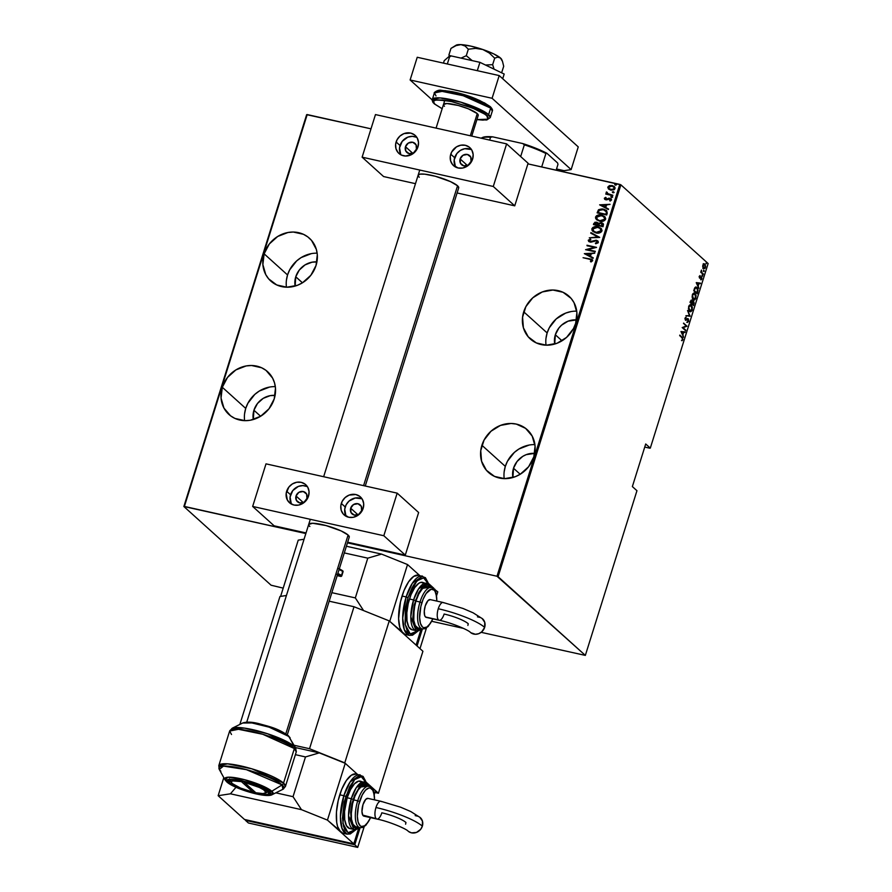 <?xml version="1.0" encoding="UTF-8"?>
<svg xmlns="http://www.w3.org/2000/svg" width="892" height="892" viewBox="0 0 892 892"><rect width="100%" height="100%" fill="white"/><g stroke="black" fill="none" stroke-linecap="round" stroke-linejoin="round"><path stroke-width="1.34" d="M576.734 311.163A28.834 25.991 -47.9 0 0 547.142 332.939L523.716 311.81A28.834 25.991 132.1 0 1 568.985 296.2A28.834 25.991 132.1 0 1 575.63 323.406L576.89 312.635L574.013 302.633L571.125 298.396L563.03 292.275L552.906 290.023L542.28 291.952L532.792 297.794L525.867 306.658L522.567 317.184L523.392 327.777L528.231 336.819L536.326 342.929L546.45 345.193L557.065 343.253L566.565 337.41L573.489 328.557L575.63 323.406A28.834 25.991 132.1 0 1 530.361 339.016A28.834 25.991 132.1 0 1 523.716 311.81L547.142 332.939L545.993 338.313M534.91 444.617A28.834 25.991 -47.9 0 0 505.318 466.393L481.892 445.264A28.834 25.991 132.1 0 1 527.172 429.654A28.834 25.991 132.1 0 1 533.817 456.86L535.066 446.1L532.189 436.088L525.6 428.361L516.312 424.09L511.083 423.477L500.457 425.417L490.968 431.26L484.044 440.113L480.743 450.638L481.568 461.231L486.408 470.274L494.502 476.395L504.627 478.658L515.241 476.718L520.237 474.243L528.599 466.75L533.817 456.86A28.834 25.991 132.1 0 1 488.537 472.47A28.834 25.991 132.1 0 1 481.892 445.264L505.318 466.393L504.17 471.768M275.327 386.637A28.834 25.991 -47.9 0 0 245.724 408.413L222.309 387.284A28.834 25.991 132.1 0 1 267.578 371.674A28.834 25.991 132.1 0 1 274.223 398.88L275.483 388.12L274.546 382.924L272.595 378.108L266.017 370.381L261.624 367.76L251.499 365.497L246.147 365.943L235.889 369.912L227.516 377.405L222.309 387.284L221.049 398.055L223.937 408.057L230.526 415.795L234.908 418.415L245.044 420.678L250.396 420.232L260.642 416.263L253.93 410.253A19.724 17.784 132.1 0 1 275.093 395.401L270.231 395.647L263.218 398.356L257.487 403.485L253.93 410.253L260.609 416.285L269.016 408.77L274.223 398.88A28.834 25.991 132.1 0 1 228.954 414.49A28.834 25.991 132.1 0 1 222.309 387.284L245.724 408.413L244.575 413.788M317.151 253.183A28.834 25.991 -47.9 0 0 287.547 274.959L264.132 253.83A28.834 25.991 132.1 0 1 309.401 238.22A28.834 25.991 132.1 0 1 316.047 265.426L317.307 254.666L316.37 249.459L311.542 240.416L307.829 236.926L303.447 234.306L293.323 232.043L287.971 232.489L277.713 236.458L269.339 243.951L264.132 253.83L262.872 264.589L265.76 274.602L268.637 278.839L276.732 284.949L286.867 287.213L297.482 285.284L302.466 282.797L295.754 276.788A19.724 17.784 132.1 0 1 316.916 261.936L312.055 262.192L305.042 264.902L299.311 270.031L295.754 276.788L302.433 282.82L310.84 275.305L316.047 265.426A28.834 25.991 132.1 0 1 270.778 281.036A28.834 25.991 132.1 0 1 264.132 253.83L287.547 274.959L286.399 280.333M513.513 468.233A19.724 17.784 132.1 0 1 534.676 453.381L526.213 454.641L522.801 456.336L517.081 461.465L513.513 468.233L520.203 474.265L513.513 468.233A19.724 17.784 132.1 0 0 512.9 477.51L513.513 468.233M555.337 334.768A19.724 17.784 132.1 0 1 576.5 319.916L568.037 321.187L561.547 325.179L558.905 328.011L555.337 334.768L562.027 340.8L555.337 334.768A19.724 17.784 132.1 0 0 554.724 344.056L555.337 334.768M253.317 419.53A19.724 17.784 132.1 0 1 253.93 410.253L253.317 419.53M295.14 286.076A19.724 17.784 132.1 0 1 295.754 276.788L295.14 286.076M644.738 447.07L649.766 448.197L644.738 447.07M619.784 184.388L496.989 576.243L347.456 542.849L496.989 576.243L619.784 184.388L527.897 163.86L620.899 184.834L708.137 263.541L650.301 448.118L645.708 443.982L632.361 486.575L636.955 490.712L585.342 655.397L498.093 576.689L620.899 184.834L619.784 184.388M305.844 533.55L184.388 506.433L307.194 114.566L371.005 128.827L306.658 114.655L183.864 506.511L271.101 585.219L283.199 588.118L271.101 585.219L183.864 506.511L307.194 114.566L183.864 506.511L305.844 533.55M608.467 188.981L610.752 190.141L615.067 188.647L614.376 186.629L612.191 185.558L609.515 185.603L607.842 187.03L608.467 188.981L611.042 190.197L614.32 189.661L615.012 187.454L612.481 185.625L609.247 185.703L607.775 187.309L608.589 189.093M612.748 195.638L607.775 193.754L607.207 192.393L606.226 192.248L606.95 193.787L605.768 194.077L612.748 195.638L608.199 193.954L606.56 191.936L606.95 193.787L605.768 194.077L612.748 195.638M604.319 198.258L605.802 199.808L609.771 198.782L610.842 200.009L609.637 200.555L610.173 201.057L609.637 200.555L610.173 201.057L611.511 200.009L611.098 198.838L608.757 198.236L606.281 199.496L605.177 198.47L606.17 197.812L605.679 197.322L604.319 198.258L604.72 199.317L606.359 199.886L610.128 198.916L610.173 201.057L611.477 199.34L609.336 198.191L605.768 199.25L605.155 198.626L606.17 197.812L605.679 197.322L604.319 198.258L605.869 197.5L604.319 198.258L604.865 199.451M607.251 213.166L606.382 210.356L602.256 208.906L598.688 209.653L597.116 212.865L606.683 215.005L607.251 213.166L606.605 210.545L603.538 209.118L598.421 209.876L597.116 212.865L606.683 215.005L607.251 213.166M603.014 226.724L603.505 224.204L601.375 222.677L598.565 223.301L594.997 222.197L593.448 224.583L603.014 226.724L602.97 223.446L601.375 222.677L598.565 223.301L596.737 222.186L593.793 223.468L593.448 224.583L603.014 226.724M599.658 237.428L590.928 232.611L590.76 233.169L597.83 236.949L589.289 237.841L599.658 237.428L590.928 232.611L590.76 233.169L597.83 236.949L589.289 237.841L599.658 237.428M595.298 251.31L587.783 249.637L596.536 247.363L586.981 245.233L594.362 247.418L585.576 249.682L595.142 251.823L587.783 249.637L596.536 247.363L586.981 245.233L594.362 247.418L585.576 249.682L595.298 251.31M589.422 259.137L591.53 259.996L590.415 261.479L591.05 261.958L592.634 260.642L591.63 259.204L583.067 257.71L589.422 259.137L591.63 260.52L590.415 261.479L591.05 261.958L592.6 260.776L592.221 259.583L583.067 257.71L589.422 259.137M584.338 253.64L593.102 258.323L590.471 256.26L591.251 253.785L594.741 253.094L584.338 253.64L593.102 258.323L590.471 256.26L591.251 253.785L594.741 253.094L584.338 253.64M598.342 242.457L598.064 241.253L596.28 240.216L590.203 241.587L589.222 240.695L590.827 239.647L590.393 239.034L588.252 240.383L588.776 241.498L590.85 242.189L596.369 240.795L597.395 242.089L595.365 243.159L595.7 243.761L598.164 242.814L597.774 240.951L596.28 240.216L590.203 241.587L589.255 240.483L590.827 239.647L590.393 239.034L588.296 240.193L590.08 242.1L596.101 240.717L597.361 242.234L595.365 243.159L595.7 243.761L598.342 242.457M595.99 232.924L600.873 232.321L602.033 230.549L601.342 228.686L597.049 226.657L592.935 227.393L591.875 228.776L592.043 230.392L595.99 232.924C598.443 233.648 600.428 233.002 601.944 230.972L600.929 228.274L597.863 226.802C595.388 226.055 593.392 226.713 591.875 228.776L592.834 231.407L595.99 232.924M599.669 221.205L604.553 220.603L605.701 218.83L605.01 216.968L600.729 214.927L596.603 215.674L595.544 217.057L595.722 218.674L599.669 221.205C602.122 221.93 604.096 221.272 605.612 219.254L604.609 216.544L601.543 215.084C599.056 214.336 597.06 214.994 595.544 217.057L596.514 219.677L599.669 221.205M599.636 204.837L608.4 209.52L605.768 207.468L606.538 204.982L610.039 204.301L599.636 204.837L608.4 209.52L605.768 207.468L606.538 204.982L610.039 204.301L599.636 204.837M611.477 197.388L612.258 196.597L610.909 196.586L611.477 197.388L612.436 197.065L611.801 196.374L610.842 196.708L611.477 197.388L610.842 196.708M612.96 192.683L613.741 191.88L612.38 191.869L612.96 192.683L613.908 192.349L612.325 191.992M615.357 185.034L616.138 184.243L614.778 184.22L615.357 185.034L616.305 184.7L615.67 184.02L614.711 184.343L615.357 185.034L614.711 184.343M431.795 621.311L463.494 628.392L431.795 621.311M481.156 632.328L585.342 655.397L496.989 576.243L498.093 576.689L620.899 184.834L708.137 263.541L650.301 448.118L645.708 443.982L632.361 486.575L636.955 490.712L585.342 655.397L481.156 632.328M703.264 263.731L704.892 264.043L703.81 263.854L702.874 265.169L703.342 268.514L704.97 268.47L705.65 266.262L704.892 264.043L703.309 264.266L702.684 266.284L703.375 268.771M703.219 274.468L701.58 272.071L701.435 270.086L700.722 272.216L703.219 274.468L701.714 272.316L701.435 270.086L700.722 272.216L703.219 274.468M699.35 276.386L699.752 278.192L701.491 277.501L701.357 279.709L701.792 277.178L699.93 277.657L700.075 275.55L699.35 276.386L699.651 278.114L701.435 277.434L701.168 279.809L701.893 278.85L701.58 276.91L699.796 277.59L700.075 275.55L699.35 276.386M695.961 287.023L696.998 287.492L694.812 287.804L693.731 290.747L697.143 293.836L698.057 289.967L696.998 287.492L695.113 287.414L693.731 290.747L697.143 293.836L697.722 292.007L696.998 287.492L696.217 287.046M691.211 300.136L691.824 300.303L690.051 302.477L693.474 305.555L694.143 303.012L693.586 301.24L692.337 301.619L691.122 300.158L690.051 302.477L693.474 305.555L693.586 301.24L692.337 301.619L691.501 300.125M690.118 316.259L687.542 310.505L689.483 315.601L685.903 315.723L690.163 316.125L687.542 310.505L689.483 315.601L685.903 315.723L690.118 316.259M685.77 330.151L683.082 327.721L687.007 326.193L683.584 323.116L686.115 326.048L682.19 327.576L685.602 330.653L683.082 327.721L687.007 326.193L683.584 323.116L686.115 326.048L682.19 327.576L685.77 330.151M681.945 337.655L682.625 338.737L682.068 340.699L682.815 337.934L679.838 335.091L681.945 337.655L682.57 339.272L682.068 340.699L682.904 339.629L682.146 337.176L679.671 335.604L681.945 337.655M680.953 331.523L683.573 337.154L682.904 334.79L683.685 332.315L685.201 331.924L680.953 331.523L683.573 337.154L682.904 334.79L683.685 332.315L685.201 331.924L680.953 331.523M687.632 318.645L685.558 319.659L684.989 318.355L686.115 317.061L685.056 318.065L685.413 320.183L688.078 319.325L688.301 320.986L687.342 322.413L688.646 321.321L688.39 318.968L685.558 319.659L686.115 317.061L684.944 318.823L685.703 320.351L688.133 319.369L687.498 322.402L688.646 321.321L688.245 318.812L687.386 318.522M690.419 304.741L691.4 305.164C690.553 304.172 689.627 304.663 688.635 306.636L690.118 311.654L691.936 310.583L692.426 307.327L691.11 304.93L689.137 305.566L688.423 308.699L689.639 311.553M694.087 293.011L695.08 293.435C694.232 292.442 693.307 292.933 692.315 294.918L693.786 299.935L695.615 298.865L696.094 295.609L694.779 293.212L692.805 293.847L692.092 296.969L693.318 299.823M696.251 282.719L698.86 288.35L698.202 285.998L698.971 283.511L700.499 283.132L696.284 282.597L698.86 288.35L698.202 285.998L698.971 283.511L700.499 283.132L696.251 282.719M702.372 276.163L702.483 275.093L702.818 275.907M703.855 271.447L703.955 270.376L704.301 271.19M682.469 338.492L679.749 335.381L682.391 338.113M682.358 339.506L681.521 340.577M681.733 340.432L682.28 339.729M684.643 331.857L685.034 332.482L683.127 332.225L684.643 331.857M681.142 331.935L683.25 332.259L682.703 332.136L682.636 334.221L681.154 331.947M683.495 323.406L687.007 326.193L682.536 327.598L685.223 330.029L682.536 327.598L686.461 326.071L683.495 323.406M688.1 321.198L686.795 322.291M687.676 319.225L687.62 318.634M685.413 320.183L686.037 320.328M686.126 319.682L685.558 319.659M688.245 318.812L688.156 319.581M687.286 322.213L688.033 321.376M689.416 315.59L690.163 316.125L689.416 315.59M689.505 311.286C690.341 312.256 691.255 311.776 692.248 309.825L691.4 305.164L690.687 304.763M691.4 305.164L691.534 306.001M691.701 309.702C690.709 311.654 689.795 312.133 688.958 311.163M689.906 311.576L691.389 310.461M691.59 306.134L690.564 304.808M689.65 310.962L688.579 306.837L691.244 305.666L691.891 309.535L689.115 310.661L689.929 310.973L688.691 310.115M689.003 305.744L689.917 305.22M690.419 305.343L691.668 306.212L692.092 308.487L691.345 310.594L690.152 311.074L689.003 309.702L688.903 307.272L689.862 305.566L691.244 305.666M690.14 305.242L689.048 305.7M688.836 310.338L689.661 310.784M691.824 300.303L691.791 301.496L693.586 301.24L692.337 301.619M692.95 301.05L693.452 301.775M693.586 301.24L692.906 301.017M693.53 302.076L693.039 301.117M690.787 301.585L691.735 300.883L691.824 302.756L691.11 303.146L690.363 301.485L691.668 300.827L691.657 303.269L690.152 302.187L691.668 300.827L691.2 300.125M692.872 301.63L691.947 302.087L693.418 301.752L693.519 303.971L692.738 304.607L691.467 303.458L692.772 301.552M692.192 301.719L693.63 302.065L693.285 304.73L691.467 303.458L693.285 304.73L691.701 303.146L693.418 301.752M691.11 303.146L690.129 302.254L691.11 303.146M691.122 300.704L690.241 301.463L691.122 300.704M692.493 302.21L693.218 301.641M693.173 299.567C694.021 300.537 694.935 300.047 695.916 298.106L695.08 293.435L694.355 293.033M695.08 293.435L695.202 294.271M695.37 297.984C694.389 299.924 693.474 300.414 692.627 299.444M693.575 299.857L695.069 298.742M695.269 294.416L694.232 293.089M693.329 299.233L692.259 295.107L694.913 293.947L695.559 297.817L692.783 298.932L693.608 299.255L692.359 298.396M692.683 294.025L693.597 293.501M694.099 293.624L695.336 294.483L695.76 296.768L695.169 298.675L693.831 299.344L692.671 297.984L692.616 295.375L693.697 293.747L694.913 293.947M693.82 293.524L692.716 293.981M692.504 298.619L693.34 299.054M696.998 287.492L697.154 288.361M697.209 288.495L695.715 286.945M694.734 287.926L695.905 287.614M696.407 292.888L693.798 290.536L696.953 293.011L693.82 290.469L694.567 288.283L696.842 287.993L697.622 290.536L696.407 292.888M695.972 287.648L697.577 289.398L696.953 293.011L694.244 290.558L695.414 287.915L696.842 287.993M696.295 287.871L694.5 288.272M699.941 283.054L700.32 283.689L698.414 283.433L699.941 283.054M696.44 283.143L698.548 283.455L698.001 283.333L697.934 285.418L696.44 283.143M699.495 276.052L700.175 276.107L699.105 276.553M701.346 278.728L700.621 279.687M701.034 278.471L700.599 277.245L701.435 277.434M701.145 277.367L699.551 278.137M700.889 277.312L700.131 277.68L700.755 277.234M699.919 277.657L699.317 277.512M702.149 275.015L701.826 276.041M702.227 275.907L702.294 275.293M701.056 271.993L703.375 273.955L701.034 271.949M703.621 270.298L703.309 271.324M703.699 271.19L703.766 270.577M703.453 268.626L705.461 267.5L704.892 264.043L703.81 263.854M704.892 264.043L704.847 264.668M704.914 267.377L702.907 268.514M703.598 268.793L704.691 267.935M704.87 264.746L704.1 263.742M703.186 264.411L704.736 264.556L705.304 266.273L703.955 268.314L702.818 265.359L704.736 264.556L705.148 267.221L702.918 267.834M704.089 264.355L703.231 264.389M702.941 267.879L703.71 268.202M706.118 263.029L706.252 263.798L706.564 262.783M683.25 332.259L682.636 334.221L681.633 332.058L683.25 332.259M698.548 283.455L697.934 285.418L696.92 283.255L698.548 283.455M703.61 268.124L703.175 265.448L704.736 264.556M592.611 259.973L583.301 257.766L592.31 259.672M591.63 260.52L591.385 259.828L591.786 260.798L590.604 261.657L591.831 260.687L591.463 259.918M584.561 253.752L594.685 253.283L584.561 253.752M590.671 256.439L593.258 257.833L590.671 256.439M590.381 254.008L589.768 255.959L586.2 253.986L590.192 253.83L589.768 255.959L590.381 254.008M589.567 255.781L586.2 253.986L589.768 255.959L586.2 253.986L590.192 253.83L589.567 255.781M585.843 249.749L594.551 247.597L585.843 249.749M587.048 245.791L596.492 247.485L587.048 245.791M587.973 249.805L595.265 251.433L587.973 249.805M595.789 243.761L595.365 243.159L597.562 242.412L596.302 240.896L597.562 242.412L595.789 243.761M596.101 240.717L597.361 242.234M588.832 241.542L588.296 240.193L590.582 239.212L588.542 240.227L588.976 241.676M590.203 241.587L589.255 240.483M597.963 241.119L595.588 240.305L590.393 241.765L596.28 240.216L597.874 241.041M592.355 241.375L591.753 241.654M590.393 241.765L589.501 241.241M597.049 241.219L597.562 242.412M589.545 237.83L598.03 237.127L589.545 237.83M590.972 233.28L590.928 232.611L599.68 237.361L590.972 233.28M592.935 231.485L592.065 228.954C593.581 226.891 595.577 226.233 598.064 226.981L601.03 228.363M601.543 228.865L598.064 226.981L593.905 227.17L592.009 229.155L592.968 231.519M596.413 226.769L595.577 226.791M600.506 228.809L601.197 230.783L599.669 232.388L596.993 232.712L593.983 231.496L592.857 228.965L597.707 227.315L600.16 228.486L601.152 230.95L600.249 228.575M593.782 231.318L592.812 229.144L594.44 227.471L597.049 227.192L600.071 228.408L600.952 230.772L596.146 232.422L600.952 230.772L599.803 232.065L596.804 232.533L593.704 231.24L596.347 232.589L593.894 231.418M593.682 224.639L593.793 223.468L596.926 222.364L598.755 223.468L596.737 222.186L595.198 222.376L593.682 224.639M598.565 223.301L601.375 222.677L603.07 223.535M603.193 223.647L600.851 222.755L598.755 223.468M601.208 223.19L602.189 225.999L598.632 225.197L599.614 223.413L601.409 223.234L602.713 224.349L602.379 226.167L598.833 225.375L599.19 223.814L601.208 223.19L602.368 223.87L602.624 225.42L601.409 223.357M597.662 223.279L597.852 225.152L594.585 224.293L596.592 222.699L597.629 223.245M596.592 222.699L597.852 223.624L597.651 224.985L594.585 224.293L597.852 225.152L594.585 224.293L595.165 222.967L596.324 222.654L597.952 224.806L596.781 222.877M602.189 225.999L602.423 225.241L602.189 225.999L598.632 225.197L602.189 225.999M596.603 219.766L595.744 217.224C597.261 215.173 599.257 214.515 601.732 215.251L604.698 216.633M605.211 217.146L602.524 215.463L598.409 215.195L595.811 217.024L596.637 219.8M600.093 215.039L599.246 215.061M597.462 219.599L596.536 217.247L598.688 215.563L602.635 215.998L604.653 218.027L604.297 219.677L602.49 220.703L599.825 220.692L597.462 219.599L600.015 220.87L604.821 219.231L599.825 220.692L597.372 219.521L596.536 217.247L601.375 215.585L603.828 216.767L604.821 219.231L604.397 217.336L604.765 219.399L602.691 220.881L599.692 220.792L597.384 219.51M606.571 210.534L603.739 209.297L600.461 209.163L598.443 210.244L597.35 212.92L598.421 209.876L603.538 209.118L606.605 210.545M602.446 209.085L601.788 209.051M605.4 210.501L606.56 212.006L606.058 214.448L598.454 212.753L606.058 214.448L598.264 212.575L599.234 210.378L603.382 209.631L606.56 212.006L605.779 210.78M606.37 211.828L606.058 214.448L606.081 213.589L605.858 214.27L598.264 212.575L599.234 210.378L601.241 209.475L604.33 209.899L606.37 211.828M599.848 204.948L609.983 204.48L599.848 204.948M605.958 207.646L608.556 209.029L605.958 207.646M605.679 205.205L605.066 207.167L601.498 205.182L605.478 205.026L605.066 207.167L605.679 205.205M604.865 206.989L601.498 205.182L605.066 207.167L601.498 205.182L605.478 205.026L604.865 206.989M605.924 199.284L605.177 198.47M609.771 198.782L610.652 199.83M610.842 200.009L610.329 199.083M606.114 199.462L605.389 199.028M611.678 197.567L611.042 196.887L611.801 196.374L612.626 197.244M612.436 197.065L611.801 196.374M612.458 196.775L611.009 197.165M607.151 193.965L605.924 193.564L607.151 193.965L606.159 192.382L607.184 192.416L606.426 192.427L606.538 193.386M608.199 193.954L606.995 192.661M608.389 194.133L612.871 195.248L607.407 193.497M613.15 192.85L612.514 192.17L613.272 191.657L614.109 192.527M613.908 192.349L613.272 191.657M613.741 191.88L612.492 192.46M612.391 185.737L614.465 186.718L612.391 185.737M613.83 187.008L614.41 188.636L612.96 189.806L609.191 188.703M609.403 188.937L611.12 189.806L614.41 188.636L610.92 189.639L609.303 188.859L608.701 187.231L612.035 186.071L613.674 186.874L614.41 188.636L613.763 186.952M615.547 185.213L614.911 184.521L615.67 184.02L616.506 184.878M616.305 184.7L615.67 184.02M616.127 184.231L614.889 184.811M612.035 186.071L614.164 187.543L613.64 189.238L610.92 189.639L609.002 188.535L609.091 186.606L612.035 186.071M311.386 253.618L301.128 257.587L296.623 260.955L289.699 269.808L287.547 274.959A28.834 25.991 -47.9 0 0 286.455 287.202M269.562 387.072L259.304 391.042L254.8 394.409L247.876 403.262L245.724 408.413A28.834 25.991 -47.9 0 0 244.631 420.667M529.146 445.052L518.899 449.022L514.383 452.389L507.459 461.242L505.318 466.393A28.834 25.991 -47.9 0 0 504.214 478.647M570.969 311.598L565.706 313.081L556.207 318.923L549.282 327.788L547.142 332.939A28.834 25.991 -47.9 0 0 546.038 345.182M522.734 143.556L524.34 144.827L520.66 156.546L524.34 144.827A40.976 8.05 17.4 0 1 545.904 153.491L546.841 153.246L557.567 162.924L557.968 164.384L556.151 170.182L557.968 164.384L557.567 162.924L546.841 153.246A40.062 7.872 -162.6 0 0 522.734 143.556L541.678 150.748L546.841 153.246L545.904 153.491A40.976 8.05 -162.6 0 0 524.34 144.827L522.734 143.556L492.674 136.844L522.734 143.556M489.652 140.089L490.533 137.279L492.674 136.844A40.062 7.872 -162.6 0 0 482.438 137.524L488.247 136.621L492.674 136.844L490.533 137.279A40.976 8.05 -162.6 0 0 481.123 138.182A40.976 8.05 17.4 0 1 481.323 138.07A40.976 8.05 17.4 0 1 490.533 137.279L489.652 140.089M541.689 166.949L545.904 153.491L541.689 166.949M478.246 115.358L477.253 113.607A18.208 3.579 17.4 0 1 478.235 115.391L471.745 136.086M436.021 95.901L434.382 92.924L442.075 91.374L463.171 95.712L490.667 108.099A1.516 1.371 -47.9 0 0 490.332 106.683A1.516 1.371 132.1 0 1 490.667 108.099A30.35 5.965 -162.6 0 0 459.28 94.597A30.35 5.965 -162.6 0 0 434.382 92.924C433.077 93.303 437.704 89.3 441.417 90.315L451.943 91.631C466.795 94.507 479.595 99.514 490.321 106.672C492.261 108.791 492.919 110.251 492.306 111.076A30.35 5.965 -162.6 0 0 490.667 108.099L488.626 114.633L461.131 102.246L440.024 97.908L432.341 99.458A30.35 5.965 17.4 0 1 457.228 101.13A30.35 5.965 17.4 0 1 488.626 114.633L490.667 108.099L492.306 111.076L490.254 117.61L488.626 114.633A30.35 5.965 17.4 0 1 490.254 117.61L486.753 119.996L476.897 119.639M484.222 102.736L489.753 106.382L465.022 95.031L445.03 90.605L436.478 91.575M434.895 104.152C429.041 99.871 434.594 99.012 451.586 101.588C472.158 107.408 483.899 112.124 486.809 115.748A1.516 1.371 -47.9 0 0 488.626 114.633A1.516 1.371 132.1 0 1 486.809 115.748L488.125 117.265L487.589 119.416L482.985 120.13L476.919 119.584L487.913 119.205L486.809 115.748L484.501 114.009L472.648 108.133L451.586 101.588L442.354 100.004L435.943 99.937L433.322 101.398L434.895 104.152A1.516 1.371 132.1 0 1 434.304 103.851A1.516 1.371 -47.9 0 0 434.895 104.152L442.164 108.701L434.895 104.152M437.058 91.118L441.663 90.404L449.635 91.252L470.508 96.849M475.592 98.767L480.219 100.751M477.253 113.607L468.311 108.802L458.31 105.479L446.881 103.528L443.469 104.542A18.208 3.579 17.4 0 1 458.41 105.512A18.208 3.579 17.4 0 1 477.253 113.607L470.307 135.762L477.253 113.607M443.636 105.334L444.461 106.293A18.208 3.579 17.4 0 1 443.48 104.509M489.753 106.382A1.516 1.371 132.1 0 1 490.332 106.683M444.539 101.108L442.354 100.004M229.489 782.908A21.241 4.17 17.4 0 1 228.352 780.834A21.241 4.17 17.4 0 1 245.768 782.005A21.241 4.17 17.4 0 1 267.745 791.46L257.32 785.841L245.657 781.972L234.986 779.853L230.27 779.809L228.341 780.879L229.489 782.908L233.559 785.596L251.589 792.397L264.924 794.683L268.325 794.159L268.715 792.575L267.745 791.46A21.241 4.17 17.4 0 1 268.893 793.534A21.241 4.17 17.4 0 1 251.466 792.364A21.241 4.17 17.4 0 1 229.489 782.908L230.259 780.478L229.489 782.908M282.519 732.087L286.867 734.963A3.791 3.423 132.1 0 1 288.952 736.536L294.193 746.336A34.008 6.679 17.4 0 1 295.765 748.187L294.193 746.336A3.033 2.732 132.1 0 1 294.36 748.522L296.244 751.945L285.407 786.51L283.533 783.087A3.033 2.732 132.1 0 1 282.095 784.915L282.875 789.32A34.008 6.679 -162.6 0 0 282.095 784.915L271.804 791.249A3.791 3.423 132.1 0 1 269.072 791.75C273.677 795.118 269.295 795.798 255.926 793.769C239.714 789.186 230.47 785.473 228.174 782.618A3.791 3.423 132.1 0 1 226.089 781.035A25.389 4.995 17.4 0 1 224.907 779.664A25.389 4.995 17.4 0 1 243.137 779.329A25.389 4.995 17.4 0 1 271.804 791.249A25.389 4.995 17.4 0 1 272.383 794.538L271.804 791.249L282.095 784.915A34.008 6.679 -162.6 0 0 243.694 768.949A34.008 6.679 -162.6 0 0 219.276 769.395L223.479 766.116L246.326 769.629L282.095 784.915A3.033 2.732 -47.9 0 0 283.533 783.087A34.9 6.857 17.4 0 1 285.407 786.51L282.875 789.32L272.383 794.538C266.53 798.674 233.737 788.651 226.746 781.883A3.791 3.423 -47.9 0 0 228.174 782.618L226.936 780.444L228.999 779.296L237.473 779.831L245.445 781.615L261.568 787.324L269.072 791.75L270.309 793.925L268.247 795.073L263.196 795.017L251.789 792.754L239.324 788.617L228.174 782.618C223.558 779.24 227.939 778.571 241.319 780.6C257.532 785.172 266.775 788.896 269.072 791.75A3.791 3.423 -47.9 0 0 271.804 791.249L245.11 779.842L228.051 777.211L224.907 779.664L219.276 769.395L220.848 771.234M288.952 736.536L290.134 737.918A25.389 4.995 -162.6 0 0 288.952 736.536A25.389 4.995 -162.6 0 0 265.125 725.921A25.389 4.995 -162.6 0 0 242.657 723.033L251.867 722.933L269.116 727.158L288.952 736.536A3.791 3.423 -47.9 0 0 288.294 735.688L295.765 748.187L296.244 751.945A34.9 6.857 -162.6 0 0 294.36 748.522L283.533 783.087L294.36 748.522A34.9 6.857 -162.6 0 0 258.256 733.001A34.9 6.857 -162.6 0 0 229.634 731.072L238.465 729.288L262.739 734.272L294.36 748.522A3.033 2.732 -47.9 0 0 294.193 746.336L288.952 736.536M219.276 769.395L218.796 765.626A34.9 6.857 17.4 0 1 247.418 767.555A34.9 6.857 17.4 0 1 283.533 783.087L251.912 768.837L227.638 763.842L218.796 765.626L229.634 731.072L232.165 728.251A34.008 6.679 17.4 0 1 262.27 732.12A34.008 6.679 17.4 0 1 294.193 746.336L267.611 733.782L244.508 728.117L232.165 728.251L242.657 723.033C246.605 721.673 252.079 721.896 259.104 723.713C269.618 726.701 277.345 728.006 288.294 735.688M248.991 722.375L259.115 723.802L271.703 727.448M275.717 728.965L279.363 730.526M231.507 734.484L229.634 731.072M279.954 596.492L239.859 724.427L279.954 596.492L286.432 595.488L279.954 596.492M329.17 601.186L354.024 606.738L309.524 748.711L294.17 745.288L309.524 748.711L344.758 762.872L389.247 620.899L422.92 651.272L378.42 793.256L366.456 782.451L378.42 793.256L422.92 651.272L389.247 620.899L344.758 762.872L357.369 774.256L344.758 762.872L309.524 748.711L354.024 606.738L389.247 620.899L354.024 606.738L329.17 601.186M374.919 792.464L378.42 793.256L374.919 792.464M455.812 45.414L460.963 44.622A24.285 4.772 -162.6 0 0 456.057 45.236L450.973 48.402L448.932 54.891L449.568 57.278L448.932 54.891L450.973 48.402L456.046 45.615L460.963 44.622L465.111 46.027L468.322 49.216L466.293 55.705L461.041 58.125L466.293 55.705L468.322 49.216L475.548 48.369L482.817 49.506L489.318 53.029L494.692 58.17L492.652 64.659L485.493 65.027L492.652 64.659L494.692 58.17L497.781 57.121L500.512 58.047L502.486 61.358L503.701 66.298L501.616 72.809L503.701 66.298L502.486 61.358L500.512 58.047L501.839 60.366M450.56 56.408L448.932 54.891L450.56 56.408M472.191 60.611L466.293 55.705L472.191 60.611M494.045 69.163L492.652 64.659L494.045 69.163M452.211 47.611L456.046 45.615L460.963 44.622L465.111 46.027L468.322 49.216L475.548 48.369L482.817 49.506A24.285 4.772 -162.6 0 0 460.963 44.622L470.842 46.116L482.817 49.506L493.677 53.866L500.512 58.047A24.285 4.772 -162.6 0 0 482.817 49.506L489.318 53.029L494.692 58.17L497.781 57.121L500.512 58.047A24.285 4.772 -162.6 0 1 501.728 59.552L502.486 61.358M444.227 60.667L443.458 63.12L444.227 60.667L449.947 55.65L447.327 63.99L449.947 55.65L479.918 62.34L477.309 70.68L479.918 62.34L504.181 74.047L502.709 78.73L504.181 74.047L479.918 62.34L449.947 55.65L444.227 60.667M499.208 75.575L578.25 146.89L571.136 169.603L564.112 170.684L556.53 168.989L564.112 170.684L571.136 169.603L492.094 98.287L571.136 169.603L578.25 146.89L499.208 75.575L492.094 98.287L499.208 75.575L417.233 57.266L410.119 79.979L492.094 98.287L410.119 79.979L432.23 99.937L410.119 79.979L417.233 57.266L499.208 75.575M472.492 136.253L471.868 135.696L472.492 136.253M443.112 602.49A9.11 3.512 102.6 0 0 438.262 608.745A37.955 7.459 17.4 0 1 484.646 627.399A9.11 8.206 -47.9 0 0 482.672 618.914M467.887 625.426L468.244 623.731A19.747 3.88 -162.6 0 0 444.116 614.031A9.11 3.512 -77.4 0 1 439.21 620.274A9.11 3.512 -77.4 0 1 438.518 619.907A9.11 3.512 -77.4 0 1 438.262 608.745A9.11 3.512 -77.4 0 1 443.179 602.501A9.11 3.512 -77.4 0 1 443.859 602.869M482.55 618.803L473.106 612.804L462.993 608.456L443.179 602.501L430.189 599.602A9.11 3.512 102.6 0 0 425.005 606.772A9.11 3.512 102.6 0 0 425.54 617.008L438.518 619.907L425.54 617.008L424.614 615.346L424.291 611.031L425.272 605.846L428.026 600.595L430.256 599.625M428.952 584.45L425.395 577.659L418.426 575.206A30.35 11.707 102.6 0 0 402.047 596.023L406.15 596.938A30.35 11.707 -77.4 0 1 422.529 576.12L412.36 583.223L406.15 596.938L408.001 597.685L416.932 580.815L423.622 577.927L428.573 584.149M431.037 587.36L429.163 584.628L422.563 582.353A24.285 9.366 102.6 0 0 409.473 599.011L413.565 599.926A24.285 9.366 -77.4 0 1 426.666 583.268L418.526 588.943L413.565 599.926L415.416 600.662L421.492 588.43L430.446 587.226M431.828 587.549A21.241 8.195 102.6 0 0 420.009 602.022L421.86 602.769A19.724 7.615 -77.4 0 1 431.315 589.211A19.724 7.615 -77.4 0 1 436.79 600.327M431.472 587.449L427.368 586.535A21.241 8.195 102.6 0 0 415.906 601.108L420.009 602.022A21.241 8.195 -77.4 0 1 431.472 587.449L433.802 588.753L435.842 592.21L436.924 601.108M418.638 575.262L413.788 576.332L408.636 581.729L403.976 590.649L400.497 601.732L398.613 618.68L399.85 627.689L402.916 633.22L389.737 621.334L407.532 564.547L419.653 575.485L407.532 564.547L389.737 621.334L404.99 634.402M416.085 645.106L421.002 629.418L416.085 645.106L402.916 633.22L416.085 645.106M344.301 552.917L367.783 558.158L355.328 597.908L331.846 592.667L355.328 597.908L367.783 558.158L381.575 554.11L407.532 564.547L381.575 554.11L346.386 546.25L381.575 554.11L367.783 558.158L344.301 552.917M337.499 574.593A8.195 1.606 17.4 0 1 340.711 576.422L337.176 575.63L341.368 576.299L342.784 570.88M363.568 610.574L355.328 597.908L363.568 610.574M428.751 583.691L433.88 588.319L428.751 583.691M298.24 540.139L280.612 596.38L298.24 540.139L304.06 539.236L298.24 540.139M437.782 591.842L434.058 589.021L437.782 591.842L436.634 595.522L437.782 591.842M426.476 627.923L419.987 648.629L417.066 645.986L422.395 628.96L417.066 645.986L419.987 648.629L426.476 627.923M434.672 589.802L434.861 589.199L434.672 589.802M402.916 633.22A30.35 11.707 102.6 0 0 405.191 634.446L409.294 635.36A30.35 11.707 -77.4 0 1 406.15 596.938L402.047 596.023A30.35 11.707 102.6 0 0 402.916 633.22M428.628 584.327L427.38 581.227L423.756 577.96L419.151 578.975L414.267 584.104L411.948 587.995L408.001 597.685L405.47 608.645L405.091 623.831L407.176 630.878L408.826 633.03L410.788 634.134L415.393 633.13L418.181 630.677L410.242 633.944L405.202 624.556L408.001 597.685L406.15 596.938L402.705 618.167L404.299 629.663L409.294 635.36L412.539 635.204L418.649 630.566M411.814 629.707L408.77 626.953L407.02 621.022L406.83 612.815L408.224 603.572L411.011 594.708L414.735 587.572L418.861 583.245L420.868 582.364L424.391 583.335M409.473 599.011A24.285 9.366 102.6 0 0 411.981 629.741L416.085 630.655A24.285 9.366 -77.4 0 1 413.565 599.926L409.473 599.011M430.713 587.672L427.859 585.096L426.108 585.063L422.284 587.538L418.526 593.024L414.256 604.943L412.84 617.665L413.776 624.422L416.062 628.57L417.623 629.451L421.258 628.648M417.958 627.968L415.293 625.56L413.765 620.375L414.044 609.18L415.906 601.108L418.816 593.972L422.317 588.854L425.885 586.546L428.974 587.393M415.906 601.108A21.241 8.195 102.6 0 0 418.114 628.001L422.206 628.916A21.241 8.195 -77.4 0 1 420.009 602.022L415.906 601.108M436.779 601.074L436.534 596.324L435.118 591.508L433.991 590.036L431.126 589.244L426.142 593.481L423.109 599.279L420.857 606.482L419.63 617.498L420.433 623.352L422.418 626.953L423.767 627.712L426.922 627.02L430.267 623.508L432.81 618.847A19.724 7.615 -77.4 0 1 421.637 626.028A19.724 7.615 -77.4 0 1 421.86 602.769L420.009 602.022A21.241 8.195 102.6 0 0 421.849 628.815M426.855 617.376L425.54 617.008A9.11 3.512 102.6 0 0 426.22 617.376L439.21 620.274C451.497 622.694 468.601 630.12 470.352 632.328A9.11 8.206 -47.9 0 0 484.646 627.399L484.746 622.348L482.048 618.39M421.191 628.693L415.705 628.202L412.963 619.795L415.416 600.662L413.565 599.926L410.811 616.896L416.085 630.655L418.917 630.488L421.782 628.827M480.665 617.565L477.465 616.851M470.842 632.729L475.425 634.279L478.781 633.666L481.78 631.815L484.646 627.399A37.955 7.459 -162.6 0 0 438.262 608.745A9.11 3.512 102.6 0 0 438.518 619.907A9.11 3.512 102.6 0 0 439.265 620.286M336.697 574.258L340.711 576.422A0.914 0.825 -47.9 0 0 341.803 575.753A9.11 1.784 -162.6 0 0 337.834 573.556A9.11 1.784 17.4 0 1 341.803 575.753L343.052 571.772A9.11 1.784 -162.6 0 0 339.083 569.575A9.11 1.784 17.4 0 1 343.052 571.772A0.914 0.825 -47.9 0 0 342.851 570.925L339.295 568.895M339.283 568.918A8.195 1.606 -162.6 0 1 342.495 570.746L341.837 570.244M340.922 569.709L338.469 568.583M405.481 146.723L412.717 153.257L405.481 146.723L408.335 143.066L412.728 142.263L416.073 144.794L416.408 149.165A6.066 5.475 132.1 0 1 406.886 152.454A6.066 5.475 132.1 0 1 405.481 146.723A6.066 5.475 132.1 0 1 415.014 143.434A6.066 5.475 132.1 0 1 416.408 149.165L413.553 152.822L409.172 153.625L405.827 151.094L405.481 146.723M460.127 158.932L467.375 165.466L460.127 158.932L462.993 155.275L467.375 154.472L470.72 157.003L471.065 161.374A6.066 5.475 132.1 0 1 461.532 164.663A6.066 5.475 132.1 0 1 460.127 158.932A6.066 5.475 132.1 0 1 469.66 155.643A6.066 5.475 132.1 0 1 471.065 161.374L468.2 165.031L463.818 165.834L460.473 163.303L460.127 158.932M418.147 175.2L420.076 174.13L424.793 174.174L435.463 176.293L450.538 181.633L457.551 185.781A21.241 4.17 17.4 0 1 458.7 187.855L365.263 486.017M471.533 149.644A12.142 10.938 -47.9 0 0 454.664 157.706L450.761 154.193A12.142 10.938 132.1 0 1 469.828 147.615A12.142 10.938 132.1 0 1 472.626 159.066L470.43 163.236L466.906 166.391L462.591 168.053L458.131 167.986L452.657 164.719L450.627 160.906L450.282 156.446L451.664 152.019L456.481 146.868L460.796 145.206L465.256 145.273L469.17 147.069L471.935 150.324L473.15 154.539L472.626 159.066A12.142 10.938 132.1 0 1 453.56 165.644A12.142 10.938 132.1 0 1 450.761 154.193L454.664 157.706A12.142 10.938 -47.9 0 0 455.756 167.138M416.887 137.435A12.142 10.938 -47.9 0 0 400.017 145.507L396.115 141.984A12.142 10.938 132.1 0 1 415.17 135.406A12.142 10.938 132.1 0 1 417.969 146.868L415.783 151.027L412.26 154.182L405.682 156.044L401.422 155.085L398.01 152.51L395.981 148.708L395.624 144.248L397.018 139.81L399.928 136.086L403.931 133.622L410.599 133.064L414.512 134.859L417.289 138.115L418.504 142.33L417.969 146.868A12.142 10.938 132.1 0 1 398.914 153.435A12.142 10.938 132.1 0 1 396.115 141.984L400.017 145.507A12.142 10.938 -47.9 0 0 401.099 154.929M362.119 157.17L493.276 186.473L506.623 143.88L375.465 114.577L362.119 157.17L375.465 114.577L506.623 143.88L528.086 163.247L514.74 205.84L528.086 163.247L506.623 143.88L493.276 186.473L362.119 157.17L383.582 176.549L415.482 183.674L383.582 176.549L362.119 157.17M457.105 192.962L514.74 205.84L493.276 186.473L514.74 205.84L457.105 192.962M458.711 187.811L457.551 185.781L363.59 485.638L457.551 185.781A21.241 4.17 17.4 0 0 435.575 176.326A21.241 4.17 17.4 0 0 418.158 175.155A21.241 4.17 17.4 0 0 419.296 177.24L418.337 176.114M416.575 137.279L412.305 136.331L407.834 137.145L402.214 141.349L399.538 147.771L400.698 154.249M471.221 149.488L464.699 148.719L460.383 150.391L456.86 153.547L454.184 159.969L455.355 166.458M254.042 791.148L253.094 792.141A18.208 3.579 17.4 0 1 232.221 783.522L240.517 788.06L253.094 792.141L241.42 781.615L232.589 780.913L231.218 781.849L232.221 783.522A18.208 3.579 17.4 0 1 231.385 782.529A18.208 3.579 17.4 0 1 241.42 781.615L253.094 792.141L254.042 791.148M285.808 733.826L348.103 535.044L285.808 733.826M244.152 782.228L255.826 792.754L263.118 793.601L266.028 792.509L263.653 789.81L259.427 787.491L244.152 782.228A18.208 3.579 17.4 0 1 265.426 793.2A18.208 3.579 17.4 0 1 255.826 792.754L244.152 782.228M380.817 801.261A9.11 3.512 102.6 0 0 375.967 807.516A37.955 7.459 17.4 0 1 422.351 826.159A9.11 8.206 -47.9 0 0 420.377 817.685M405.592 824.197L405.96 822.502A19.747 3.88 -162.6 0 0 381.832 812.802A9.11 3.512 -77.4 0 1 376.915 819.046A9.11 3.512 -77.4 0 1 376.234 818.678A9.11 3.512 -77.4 0 1 375.967 807.516A9.11 3.512 -77.4 0 1 380.884 801.272A9.11 3.512 -77.4 0 1 381.564 801.64M420.255 817.574L410.822 811.575L400.709 807.227L380.884 801.272L367.894 798.373A9.11 3.512 102.6 0 0 362.721 805.543A9.11 3.512 102.6 0 0 363.245 815.779L376.234 818.678L362.721 815.098L361.951 811.419L362.988 804.617L365.731 799.366L367.961 798.385M366.668 783.221L363.1 776.419L356.131 773.977A30.35 11.707 102.6 0 0 339.763 794.794L343.855 795.709A30.35 11.707 -77.4 0 1 360.234 774.892L350.065 781.983L343.855 795.709L345.717 796.456L354.648 779.586L361.338 776.698L366.289 782.92M368.753 786.12L366.868 783.399L360.279 781.124A24.285 9.366 102.6 0 0 347.178 797.771L351.281 798.686A24.285 9.366 -77.4 0 1 364.371 782.039L356.243 787.714L351.281 798.686L353.132 799.433L359.208 787.201L368.162 785.997M369.533 786.32A21.241 8.195 102.6 0 0 357.714 800.793L359.576 801.54A19.724 7.615 -77.4 0 1 369.02 787.982A19.724 7.615 -77.4 0 1 374.495 799.087M369.177 786.22L365.084 785.306A21.241 8.195 102.6 0 0 353.622 799.879L357.714 800.793A21.241 8.195 -77.4 0 1 369.177 786.22L371.507 787.524L373.558 790.981L374.629 799.879M356.343 774.033L351.493 775.092L346.352 780.5L341.681 789.42L338.213 800.503L336.462 812.054L336.697 822.312L337.566 826.46L340.621 831.991L327.442 820.105L345.249 763.318L357.369 774.256L345.249 763.318L327.442 820.105L301.485 809.668L293.033 796.679L275.806 792.832L293.033 796.679L305.488 756.929L293.033 796.679L301.485 809.668L327.442 820.105L342.695 833.161M353.79 843.877L358.707 828.189L353.79 843.877L340.621 831.991L353.79 843.877L244.497 819.469L353.79 843.877M295.386 754.665L305.488 756.929L319.28 752.881L345.249 763.318L319.28 752.881L295.419 747.552L319.28 752.881L305.488 756.929L295.386 754.665M366.456 782.451L371.596 787.09L366.456 782.451M223.803 777.646L218.15 795.697L244.497 819.469L218.15 795.697L223.803 777.646M235.979 787.29L230.448 793.802L218.15 795.697L230.448 793.802L301.485 809.668L230.448 793.802L235.979 787.29M245.467 820.35L248.4 822.993L245.467 820.35L354.771 844.757L360.112 827.72L354.771 844.757L357.703 847.4L354.771 844.757L245.467 820.35L245.668 819.726L245.467 820.35M375.499 790.613L371.763 787.792L375.499 790.613L374.339 794.293L375.499 790.613M364.192 826.683L357.703 847.4L248.4 822.993L357.703 847.4L364.192 826.683M372.377 788.573L372.566 787.971L372.377 788.573M340.621 831.991A30.35 11.707 102.6 0 0 342.907 833.217L346.999 834.132A30.35 11.707 -77.4 0 1 343.855 795.709L339.763 794.794A30.35 11.707 102.6 0 0 340.621 831.991M366.344 783.098L365.084 779.987L361.472 776.731L359.242 776.698L354.403 779.831L349.653 786.766L344.245 801.875L342.45 817.975L343.632 826.538L344.881 829.638L348.504 832.905L353.109 831.89L355.897 829.448L347.958 832.715L342.918 823.327L345.717 796.456L343.855 795.709L340.41 816.927L342.004 828.434L346.999 834.132L350.244 833.964L356.365 829.337M349.53 828.467L346.475 825.724L344.725 819.793L344.535 811.586L347.178 797.771L350.5 789.621L354.503 783.778L358.573 781.136L362.107 782.106M347.178 797.771A24.285 9.366 102.6 0 0 349.697 828.512L353.79 829.426A24.285 9.366 -77.4 0 1 351.281 798.686L347.178 797.771M368.418 786.443L367.125 784.737L363.813 783.834L359.989 786.309L354.57 795.408L351.972 803.714L350.656 812.378L351.481 823.182L352.474 825.635L355.328 828.211L358.963 827.419M355.674 826.739L353.009 824.331L351.47 819.146L351.314 811.954L352.53 803.87L354.96 796.121L358.227 789.866L361.829 786.086L365.229 785.339L366.679 786.164M353.622 799.879A21.241 8.195 102.6 0 0 355.819 826.773L359.922 827.687A21.241 8.195 -77.4 0 1 357.714 800.793L353.622 799.879M374.495 799.845L374.25 795.095L372.823 790.279L370.347 788.037L368.831 788.015L365.519 790.156L362.263 794.906L358.562 805.242L357.335 816.269L358.138 822.123L360.134 825.713L361.483 826.483L364.627 825.78L367.972 822.268L370.526 817.618A19.724 7.615 -77.4 0 1 359.342 824.799A19.724 7.615 -77.4 0 1 359.576 801.54L357.714 800.793A21.241 8.195 102.6 0 0 359.554 827.586M364.572 816.135L363.245 815.779A9.11 3.512 102.6 0 0 363.925 816.147L376.915 819.046C389.202 821.465 406.317 828.891 408.057 831.088A9.11 8.206 -47.9 0 0 422.351 826.159L422.451 821.119L419.764 817.161M358.896 827.464L353.41 826.973L350.668 818.555L353.132 799.433L351.281 798.686L348.516 815.667L353.79 829.426L356.622 829.259L359.487 827.586M418.37 816.336L415.17 815.622M408.547 831.5L411.491 832.849L416.486 832.437L420.712 829.281L422.351 826.159A37.955 7.459 -162.6 0 0 375.967 807.516A9.11 3.512 102.6 0 0 376.234 818.678A9.11 3.512 102.6 0 0 376.982 819.057M296.032 495.985L303.269 502.519L296.032 495.985L298.887 492.328L303.269 491.525L306.614 494.057L306.959 498.427A6.066 5.475 132.1 0 1 297.426 501.717A6.066 5.475 132.1 0 1 296.032 495.985A6.066 5.475 132.1 0 1 305.555 492.707A6.066 5.475 132.1 0 1 306.959 498.427L304.105 502.084L299.712 502.887L296.367 500.367L296.032 495.985M350.679 508.195L357.915 514.729L350.679 508.195L353.533 504.538L357.926 503.735L361.271 506.266L361.606 510.637A6.066 5.475 132.1 0 1 352.072 513.926A6.066 5.475 132.1 0 1 350.679 508.195A6.066 5.475 132.1 0 1 360.212 504.905A6.066 5.475 132.1 0 1 361.606 510.637L358.751 514.294L354.369 515.097L351.024 512.565L350.679 508.195M308.888 525.377L309.847 526.503A21.241 4.17 17.4 0 1 308.699 524.418L312.668 523.269L326.004 525.555L341.09 530.896L348.103 535.044A21.241 4.17 17.4 0 1 349.251 537.129L287.28 734.852M362.085 498.907A12.142 10.938 -47.9 0 0 345.215 506.979L341.313 503.456A12.142 10.938 132.1 0 1 360.368 496.877A12.142 10.938 132.1 0 1 363.167 508.34L360.981 512.499L357.447 515.654L353.132 517.327L348.683 517.248L343.208 513.982L341.179 510.179L340.822 505.719L342.216 501.282L345.126 497.558L349.129 495.093L355.797 494.536L359.71 496.331L362.487 499.587L363.702 503.802L363.167 508.34A12.142 10.938 132.1 0 1 344.111 514.907A12.142 10.938 132.1 0 1 341.313 503.456L345.215 506.979A12.142 10.938 -47.9 0 0 346.297 516.401M307.439 486.697A12.142 10.938 -47.9 0 0 290.569 494.77L286.655 491.247A12.142 10.938 132.1 0 1 305.722 484.679A12.142 10.938 132.1 0 1 308.52 496.13L306.324 500.289L302.801 503.445L298.486 505.117L294.037 505.05L290.123 503.244L287.347 499.988L286.176 493.51L288.852 487.088L292.375 483.932L296.702 482.26L301.15 482.327L305.064 484.133L307.84 487.378L309.056 491.592L308.52 496.13A12.142 10.938 132.1 0 1 289.454 502.698A12.142 10.938 132.1 0 1 286.655 491.247L290.569 494.77A12.142 10.938 -47.9 0 0 291.651 504.203M252.659 506.444L383.816 535.735L397.174 493.142L266.006 463.851L252.659 506.444L266.006 463.851L397.174 493.142L418.638 512.51L405.291 555.103L418.638 512.51L397.174 493.142L383.816 535.735L252.659 506.444L274.134 525.812L306.034 532.937L274.134 525.812L252.659 506.444M347.646 542.225L405.291 555.103L383.816 535.735L405.291 555.103L347.646 542.225M308.699 524.418A21.241 4.17 17.4 0 1 326.126 525.589A21.241 4.17 17.4 0 1 348.103 535.044L349.263 537.073M307.116 486.541L302.856 485.594L298.385 486.408L292.754 490.611L290.078 497.034L291.249 503.512M361.762 498.751L355.25 497.992L349.028 501.07L346.118 504.805L344.725 509.232L345.895 515.721M481.323 138.07L482.438 137.524M434.382 92.924L432.341 99.458C431.806 100.116 432.475 101.588 434.326 103.862L442.153 108.746M226.746 781.883L224.907 779.664M422.206 628.916L424.871 628.737L428.193 626.474L432.954 618.881M436.077 128.125L444.796 100.317M246.738 722.152L310.305 519.311M323.651 476.718L419.753 170.049M265.426 793.2L269.116 791.371M466.081 164.295L465.568 165.934M229.4 778.917L231.385 782.529M359.922 827.687L362.576 827.497L365.898 825.245L370.659 817.652"/></g></svg>
